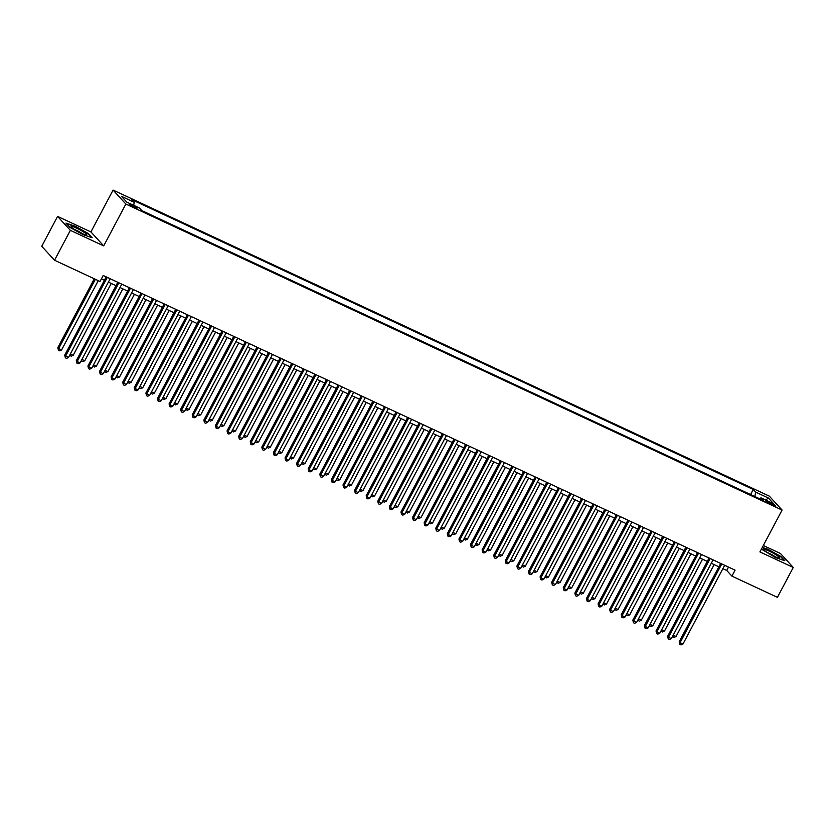 <?xml version="1.0" encoding="UTF-8"?>
<svg xmlns="http://www.w3.org/2000/svg" width="835" height="835" viewBox="0 0 835 835"><rect width="100%" height="100%" fill="white"/><g stroke="black" fill="none" stroke-linecap="round" stroke-linejoin="round"><path stroke-width="1.25" d="M134.268 207.424A4.373 0.585 27.9 0 0 137.023 208.259A4.373 0.585 27.9 0 0 132.055 205.013A4.373 0.585 27.9 0 0 129.3 204.178A4.373 0.585 27.9 0 0 134.268 207.424M57.584 216.401L70.37 230.356L103.697 245.897L90.911 231.942L57.584 216.401L41.75 246.294L54.536 260.249L100.043 281.468L103.206 275.487L735.082 570.148L731.919 576.129L777.416 597.349L793.25 567.456L780.464 553.501L763.305 545.505M90.911 231.942L113.069 190.088L769.285 496.105L782.082 510.06L125.866 204.043L113.069 190.088M771.039 503.014L768.482 501.825A4.238 0.564 27.9 0 0 765.82 501.01A4.238 0.564 27.9 0 0 770.632 504.163L773.179 505.352A4.238 0.564 27.9 0 0 775.851 506.156A4.238 0.564 27.9 0 0 771.039 503.014L770.465 504.079M754.861 496.522L755.665 492.107L753.243 489.467L131.815 199.669L134.226 202.31L121.482 196.361L126.732 202.091L139.487 208.04L141.908 210.681L763.336 500.478L760.925 497.837L759.756 498.808M755.665 492.107L768.419 498.057L773.669 503.787L760.925 497.837M750.655 494.56L141.835 210.608M70.37 230.356L54.536 260.249M103.697 245.897L125.866 204.043M782.082 510.06L759.913 551.914L793.25 567.456M722.87 568.677L726.732 570.472L731.919 576.129M101.421 278.869L104.406 280.268M108.393 282.126L115.992 285.674M119.989 287.532L127.588 291.081M131.586 292.939L139.184 296.488M143.171 298.345L150.78 301.894M154.767 303.752L162.376 307.301M166.363 309.159L173.962 312.708M177.959 314.565L185.558 318.114M189.555 319.972L197.154 323.521M201.141 325.379L208.75 328.927M212.737 330.785L220.346 334.334M224.333 336.192L231.932 339.741M235.929 341.598L243.528 345.147M247.525 347.005L255.124 350.554M259.111 352.412L266.72 355.961M270.707 357.818L278.316 361.367M282.303 363.225L289.902 366.774M293.899 368.632L301.498 372.18M305.495 374.038L313.094 377.587M317.081 379.445L324.69 382.994M328.677 384.851L336.286 388.4M340.273 390.258L347.871 393.807M351.869 395.665L359.467 399.214M363.465 401.071L371.064 404.62M375.051 406.478L382.66 410.027M386.647 411.885L394.256 415.433M398.243 417.291L405.841 420.84M409.839 422.698L417.437 426.247M421.435 428.105L429.033 431.653M433.021 433.511L440.63 437.06M444.617 438.918L452.226 442.466M456.213 444.324L463.811 447.873M467.809 449.731L475.407 453.28M479.405 455.138L487.003 458.686M490.99 460.544L498.599 464.093M502.586 465.951L510.195 469.5M514.183 471.358L521.781 474.906M525.779 476.764L533.377 480.313M537.375 482.171L544.973 485.719M548.96 487.577L556.569 491.126M560.556 492.984L568.155 496.533M572.152 498.391L579.751 501.939M583.748 503.797L591.347 507.346M595.345 509.204L602.943 512.753M606.93 514.611L614.539 518.159M618.526 520.017L626.125 523.566M630.122 525.424L637.721 528.972M641.718 530.83L649.317 534.379M653.314 536.237L660.913 539.786M664.9 541.644L672.509 545.192M676.496 547.05L684.095 550.599M688.092 552.457L695.691 556.006M699.688 557.864L707.287 561.412M711.274 563.27L718.883 566.819M728.517 567.09L726.732 570.472M750.592 494.487L753.243 489.467M134.226 202.31L133.684 205.337M765.643 500.04L768.419 498.057M761.405 549.117L775.631 557.655L784.9 560.776L781.049 556.569L767.929 549.253L762.324 547.363M69.785 227.287L82.895 234.604L92.163 237.724L88.312 233.518L75.192 226.201L65.934 223.091L69.785 227.287M720.668 563.437L679.21 641.75L680.066 642.689L721.764 563.949M682.967 644.046L681.016 644.912L679.857 644.37L680.066 642.689L682.967 644.046L724.665 565.295M679.857 644.37L679.21 641.75M673.208 635.174L676.058 636.5L714.123 564.596M676.058 636.5L674.106 637.366L672.582 636.353M672.947 636.823L673.135 635.31M773.899 556.141A8.872 1.19 27.9 0 0 779.149 557.978A8.872 1.19 27.9 0 0 777.27 555.651A8.872 1.19 27.9 0 0 769.411 551.246A8.872 1.19 27.9 0 0 763.9 549.9A8.872 1.19 27.9 0 0 773.899 556.141M775.047 556.653A6.075 0.814 27.9 0 0 769.369 553.428A6.075 0.814 27.9 0 0 767.302 552.561M762.157 547.677L767.929 549.618L780.631 556.715L784.107 560.504M86.569 234.917A8.872 1.19 27.9 0 0 80.745 230.283A8.872 1.19 27.9 0 0 71.267 226.379A8.872 1.19 27.9 0 0 71.163 226.859A8.872 1.19 27.9 0 0 78.365 231.702A8.872 1.19 27.9 0 0 86.412 234.927A8.872 1.19 27.9 0 0 86.569 234.917M82.31 233.612A6.075 0.814 27.9 0 0 74.566 229.51M66.424 223.623L75.192 226.577L87.894 233.664L91.37 237.464M709.082 558.03L667.614 636.343L668.48 637.282L710.167 558.542M671.371 638.639L669.419 639.506L668.261 638.963L668.48 637.282L671.371 638.639L713.069 559.888M668.261 638.963L667.614 636.343M697.486 552.624L656.018 630.936L656.884 631.876L698.582 553.135M659.786 633.233L657.834 634.099L656.675 633.556L656.884 631.876L659.786 633.233L701.473 554.482M656.675 633.556L656.018 630.936M685.89 547.217L644.422 625.53L645.288 626.469L686.986 547.729M648.19 627.826L646.238 628.692L645.079 628.15L645.288 626.469L648.19 627.826L689.877 549.075M645.079 628.15L644.422 625.53M674.294 541.811L632.836 620.123L633.692 621.063L675.39 542.322M636.594 622.419L634.642 623.286L633.483 622.743L633.692 621.063L636.594 622.419L678.291 543.668M633.483 622.743L632.836 620.123M661.612 629.767L664.462 631.093L702.538 559.189M664.462 631.093L662.51 631.959L660.996 630.947M661.351 631.417L661.539 629.903M650.016 624.361L652.866 625.686L690.942 553.782M652.866 625.686L650.914 626.553L649.4 625.54M649.755 626.01L649.954 624.496M638.431 618.954L641.27 620.28L679.346 548.376M641.27 620.28L639.318 621.146L637.804 620.134M638.159 620.603L638.357 619.09M626.834 613.548L629.684 614.873L667.75 542.969M629.684 614.873L627.732 615.739L626.208 614.727M626.574 615.197L626.761 613.683M662.698 536.404L621.24 614.717L622.096 615.656L663.794 536.915M624.997 617.013L623.046 617.879L621.887 617.336L622.096 615.656L624.997 617.013L666.695 538.262M621.887 617.336L621.24 614.717M615.238 608.141L618.088 609.466L656.153 537.563M618.088 609.466L616.136 610.333L614.612 609.32M614.978 609.79L615.165 608.277M651.112 530.997L609.644 609.31L610.51 610.249L652.198 531.509M613.401 611.606L611.45 612.472L610.291 611.93L610.51 610.249L613.401 611.606L655.099 532.855M610.291 611.93L609.644 609.31M603.642 602.734L606.492 604.06L644.568 532.156M606.492 604.06L604.54 604.926L603.027 603.914M603.381 604.383L603.569 602.87M639.516 525.591L598.048 603.903L598.914 604.843L640.612 526.102M601.816 606.2L599.864 607.066L598.705 606.523L598.914 604.843L601.816 606.2L643.503 527.449M598.705 606.523L598.048 603.903M592.046 597.328L594.896 598.653L632.972 526.749M594.896 598.653L592.944 599.52L591.43 598.507M591.785 598.977L591.984 597.463M627.92 520.184L586.452 598.497L587.318 599.436L629.016 520.696M590.22 600.793L588.268 601.659L587.109 601.116L587.318 599.436L590.22 600.793L631.907 522.042M587.109 601.116L586.452 598.497M580.461 591.921L583.31 593.247L621.376 521.343M583.31 593.247L581.358 594.113L579.834 593.101M580.189 593.57L580.388 592.057M616.324 514.777L574.866 593.09L575.722 594.029L617.42 515.289M578.624 595.386L576.672 596.253L575.513 595.71L575.722 594.029L578.624 595.386L620.322 516.635M575.513 595.71L574.866 593.09M568.865 586.514L571.714 587.84L609.78 515.936M571.714 587.84L569.762 588.706L568.238 587.694M568.604 588.164L568.792 586.65M604.728 509.371L563.27 587.683L564.136 588.623L605.824 509.882M567.028 589.98L565.076 590.846L563.917 590.303L564.136 588.623L567.028 589.98L608.725 511.229M563.917 590.303L563.27 587.683M557.269 581.108L560.118 582.433L598.184 510.529M560.118 582.433L558.166 583.3L556.642 582.287M557.008 582.757L557.196 581.243M593.142 503.964L551.674 582.277L552.54 583.216L594.228 504.476M555.432 584.573L553.48 585.439L552.321 584.897L552.54 583.216L555.432 584.573L597.129 505.822M552.321 584.897L551.674 582.277M545.672 575.701L548.522 577.027L586.598 505.123M548.522 577.027L546.57 577.893L545.057 576.881M545.412 577.35L545.61 575.837M581.546 498.558L540.078 576.87L540.944 577.81L582.642 499.069M543.846 579.166L541.894 580.033L540.736 579.49L540.944 577.81L543.846 579.166L585.533 500.415M540.736 579.49L540.078 576.87M534.076 570.295L536.926 571.62L575.002 499.716M536.926 571.62L534.974 572.486L533.461 571.474M533.815 571.944L534.014 570.43M522.491 564.888L525.34 566.213L563.406 494.31M525.34 566.213L523.388 567.08L521.865 566.067M522.219 566.537L522.418 565.024M510.895 559.481L513.744 560.807L551.81 488.903M513.744 560.807L511.792 561.673L510.268 560.661M510.634 561.13L510.822 559.617M569.95 493.151L528.482 571.464L529.348 572.403L571.046 493.662M532.25 573.76L530.298 574.626L529.139 574.083L529.348 572.403L532.25 573.76L573.937 495.009M529.139 574.083L528.482 571.464M558.354 487.744L516.896 566.057L517.752 566.996L559.45 488.256M520.654 568.353L518.702 569.22L517.543 568.677L517.752 566.996L520.654 568.353L562.352 489.602M517.543 568.677L516.896 566.057M546.758 482.338L505.3 560.65L506.167 561.59L547.854 482.849M509.058 562.947L507.106 563.813L505.947 563.27L506.167 561.59L509.058 562.947L550.756 484.196M505.947 563.27L505.3 560.65M499.299 554.075L502.148 555.4L540.214 483.496M502.148 555.4L500.196 556.267L498.672 555.254M499.038 555.724L499.226 554.21M535.172 476.931L493.704 555.244L494.57 556.183L536.258 477.443M497.462 557.54L495.51 558.406L494.351 557.864L494.57 556.183L497.462 557.54L539.159 478.789M494.351 557.864L493.704 555.244M487.703 548.668L490.552 549.994L528.628 478.09M490.552 549.994L488.6 550.86L487.087 549.847M487.442 550.317L487.64 548.804M523.576 471.524L482.108 549.837L482.974 550.776L524.672 472.036M485.876 552.133L483.924 553L482.766 552.457L482.974 550.776L485.876 552.133L527.563 473.382M482.766 552.457L482.108 549.837M476.117 543.261L478.956 544.587L517.032 472.683M478.956 544.587L477.004 545.453L475.491 544.441M475.846 544.911L476.044 543.397M511.98 466.118L470.512 544.43L471.378 545.37L513.076 466.629M474.28 546.727L472.328 547.593L471.17 547.05L471.378 545.37L474.28 546.727L515.978 467.976M471.17 547.05L470.512 544.43M464.521 537.855L467.37 539.18L505.436 467.276M467.37 539.18L465.419 540.047L463.895 539.034M464.25 539.504L464.448 537.99M500.384 460.711L458.926 539.024L459.782 539.963L501.48 461.223M462.684 541.32L460.732 542.186L459.574 541.644L459.782 539.963L462.684 541.32L504.382 462.569M459.574 541.644L458.926 539.024M452.925 532.448L455.774 533.774L493.84 461.87M455.774 533.774L453.822 534.64L452.299 533.628M452.664 534.097L452.852 532.584M488.788 455.305L447.33 533.617L448.197 534.557L489.884 455.816M451.088 535.913L449.136 536.78L447.977 536.237L448.197 534.557L451.088 535.913L492.786 457.162M447.977 536.237L447.33 533.617M441.329 527.042L444.178 528.367L482.244 456.463M444.178 528.367L442.226 529.233L440.703 528.221M441.068 528.691L441.256 527.177M477.202 449.898L435.734 528.211L436.601 529.15L478.288 450.409M439.492 530.507L437.54 531.373L436.381 530.83L436.601 529.15L439.492 530.507L481.19 451.756M436.381 530.83L435.734 528.211M429.733 521.635L432.582 522.961L470.658 451.057M432.582 522.961L430.63 523.827L429.117 522.814M429.472 523.284L429.67 521.771M465.606 444.491L424.138 522.804L425.005 523.743L466.702 445.003M427.906 525.1L425.954 525.966L424.796 525.424L425.005 523.743L427.906 525.1L469.594 446.349M424.796 525.424L424.138 522.804M418.147 516.228L420.986 517.554L459.062 445.65M420.986 517.554L419.034 518.42L417.521 517.408M417.876 517.877L418.074 516.364M454.01 439.085L412.542 517.397L413.408 518.337L455.106 439.596M416.31 519.694L414.358 520.56L413.2 520.017L413.408 518.337L416.31 519.694L458.008 440.943M413.2 520.017L412.542 517.397M442.414 433.678L400.957 511.991L401.812 512.93L443.51 434.19M404.714 514.287L402.762 515.153L401.604 514.611L401.812 512.93L404.714 514.287L446.412 435.536M401.604 514.611L400.957 511.991M430.818 428.271L389.361 506.584L390.227 507.523L431.914 428.783M393.118 508.88L391.166 509.747L390.008 509.204L390.227 507.523L393.118 508.88L434.816 430.129M390.008 509.204L389.361 506.584M406.551 510.822L409.4 512.147L447.466 440.243M409.4 512.147L407.449 513.014L405.925 512.001M406.28 512.471L406.478 510.957M394.955 505.415L397.804 506.741L435.87 434.837M397.804 506.741L395.853 507.607L394.329 506.594M394.694 507.064L394.882 505.551M383.359 500.008L386.208 501.334L424.274 429.43M386.208 501.334L384.257 502.2L382.733 501.188M383.098 501.658L383.286 500.144M419.233 422.865L377.764 501.177L378.631 502.117L420.318 423.376M381.522 503.474L379.57 504.34L378.412 503.797L378.631 502.117L381.522 503.474L423.22 424.723M378.412 503.797L377.764 501.177M371.763 494.602L374.612 495.927L412.688 424.023M374.612 495.927L372.661 496.794L371.147 495.781M371.502 496.251L371.7 494.737M407.637 417.458L366.168 495.771L367.035 496.71L408.733 417.97M369.936 498.067L367.984 498.933L366.826 498.391L367.035 496.71L369.936 498.067L411.624 419.316M366.826 498.391L366.168 495.771M360.177 489.195L363.016 490.521L401.092 418.617M363.016 490.521L361.064 491.387L359.551 490.375M359.906 490.844L360.104 489.331M396.041 412.052L354.572 490.364L355.439 491.304L397.136 412.563M358.34 492.66L356.388 493.527L355.23 492.984L355.439 491.304L358.34 492.66L400.038 413.909M355.23 492.984L354.572 490.364M348.581 483.789L351.431 485.114L389.496 413.21M351.431 485.114L349.479 485.98L347.955 484.968M348.31 485.438L348.508 483.924M384.444 406.645L342.987 484.958L343.843 485.897L385.54 407.156M346.744 487.254L344.792 488.12L343.634 487.577L343.843 485.897L346.744 487.254L388.442 408.503M343.634 487.577L342.987 484.958M336.985 478.382L339.835 479.707L377.9 407.804M339.835 479.707L337.883 480.574L336.359 479.561M336.724 480.031L336.912 478.518M372.859 401.238L331.391 479.551L332.257 480.49L373.944 401.75M335.148 481.847L333.196 482.714L332.038 482.171L332.257 480.49L335.148 481.847L376.846 403.096M332.038 482.171L331.391 479.551M361.263 395.832L319.795 474.144L320.661 475.084L362.348 396.343M323.552 476.441L321.6 477.307L320.442 476.764L320.661 475.084L323.552 476.441L365.25 397.69M320.442 476.764L319.795 474.144M349.667 390.425L308.198 468.738L309.065 469.677L350.763 390.937M311.966 471.034L310.015 471.9L308.856 471.358L309.065 469.677L311.966 471.034L353.654 392.283M308.856 471.358L308.198 468.738M325.389 472.975L328.238 474.301L366.304 402.397M328.238 474.301L326.287 475.167L324.763 474.155M325.128 474.624L325.316 473.111M313.793 467.569L316.642 468.894L354.718 396.99M316.642 468.894L314.691 469.761L313.177 468.748M313.532 469.218L313.73 467.704M302.207 462.162L305.046 463.488L343.122 391.584M305.046 463.488L303.095 464.354L301.581 463.341M301.936 463.811L302.134 462.298M338.071 385.018L296.602 463.331L297.469 464.27L339.167 385.53M300.37 465.627L298.419 466.494L297.26 465.951L297.469 464.27L300.37 465.627L342.068 386.876M297.26 465.951L296.602 463.331M290.611 456.755L293.461 458.081L331.526 386.177M293.461 458.081L291.509 458.947L289.985 457.935M290.35 458.405L290.538 456.891M326.475 379.612L285.017 457.924L285.873 458.864L327.57 380.123M288.774 460.221L286.822 461.087L285.664 460.544L285.873 458.864L288.774 460.221L330.472 381.47M285.664 460.544L285.017 457.924M279.015 451.349L281.865 452.674L319.93 380.77M281.865 452.674L279.913 453.541L278.389 452.528M278.754 452.998L278.942 451.484M314.889 374.205L273.421 452.518L274.287 453.457L315.974 374.717M277.178 454.814L275.226 455.68L274.068 455.138L274.287 453.457L277.178 454.814L318.876 376.063M274.068 455.138L273.421 452.518M267.419 445.942L270.269 447.268L308.334 375.364M270.269 447.268L268.317 448.134L266.793 447.122M267.158 447.591L267.346 446.078M303.293 368.799L261.825 447.111L262.691 448.051L304.378 369.31M265.582 449.407L263.63 450.274L262.472 449.731L262.691 448.051L265.582 449.407L307.28 370.656M262.472 449.731L261.825 447.111M255.823 440.536L258.673 441.861L296.749 369.957M258.673 441.861L256.721 442.727L255.207 441.715M255.562 442.185L255.76 440.671M291.697 363.392L250.229 441.705L251.095 442.644L292.793 363.903M253.997 444.001L252.045 444.867L250.886 444.324L251.095 442.644L253.997 444.001L295.684 365.25M250.886 444.324L250.229 441.705M244.237 435.129L247.076 436.454L285.152 364.551M247.076 436.454L245.125 437.321L243.611 436.308M243.966 436.778L244.164 435.265M280.101 357.985L238.633 436.298L239.499 437.237L281.197 358.497M242.4 438.594L240.449 439.461L239.29 438.918L239.499 437.237L242.4 438.594L284.098 359.843M239.29 438.918L238.633 436.298M232.641 429.722L235.491 431.048L273.556 359.144M235.491 431.048L233.539 431.914L232.015 430.902M232.38 431.371L232.568 429.858M268.505 352.579L227.047 430.891L227.903 431.831L269.601 353.09M230.804 433.188L228.853 434.054L227.694 433.511L227.903 431.831L230.804 433.188L272.502 354.437M227.694 433.511L227.047 430.891M221.045 424.316L223.895 425.641L261.96 353.737M223.895 425.641L221.943 426.508L220.419 425.495M220.784 425.965L220.972 424.451M256.919 347.172L215.451 425.485L216.317 426.424L258.005 347.684M219.208 427.781L217.257 428.647L216.098 428.105L216.317 426.424L219.208 427.781L260.906 349.03M216.098 428.105L215.451 425.485M209.449 418.909L212.299 420.235L250.364 348.331M212.299 420.235L210.347 421.101L208.834 420.089M209.188 420.558L209.376 419.045M245.323 341.765L203.855 420.078L204.721 421.017L246.409 342.277M207.623 422.374L205.671 423.241L204.502 422.698L204.721 421.017L207.623 422.374L249.31 343.623M204.502 422.698L203.855 420.078M197.853 413.502L200.703 414.828L238.779 342.924M200.703 414.828L198.751 415.694L197.237 414.682M197.592 415.152L197.791 413.638M233.727 336.359L192.259 414.671L193.125 415.611L234.823 336.87M196.027 416.968L194.075 417.834L192.916 417.291L193.125 415.611L196.027 416.968L237.714 338.217M192.916 417.291L192.259 414.671M186.268 408.096L189.107 409.421L227.183 337.517M189.107 409.421L187.155 410.288L185.641 409.275M185.996 409.745L186.195 408.231M222.131 330.952L180.663 409.265L181.529 410.204L223.227 331.464M184.431 411.561L182.479 412.427L181.32 411.885L181.529 410.204L184.431 411.561L226.128 332.81M181.32 411.885L180.663 409.265M174.672 402.689L177.521 404.015L215.587 332.111M177.521 404.015L175.569 404.881L174.045 403.869M174.411 404.338L174.599 402.825M210.535 325.546L169.077 403.858L169.933 404.798L211.631 326.057M172.835 406.154L170.883 407.021L169.724 406.478L169.933 404.798L172.835 406.154L214.532 327.404M169.724 406.478L169.077 403.858M163.076 397.283L165.925 398.608L203.99 326.704M165.925 398.608L163.973 399.474L162.449 398.462M162.815 398.932L163.002 397.418M198.949 320.139L157.481 398.452L158.347 399.391L200.035 320.65M161.238 400.748L159.287 401.614L158.128 401.071L158.347 399.391L161.238 400.748L202.936 321.997M158.128 401.071L157.481 398.452M151.479 391.876L154.329 393.202L192.394 321.298M154.329 393.202L152.377 394.068L150.864 393.055M151.218 393.525L151.406 392.012M187.353 314.732L145.885 393.045L146.751 393.984L188.449 315.244M149.653 395.341L147.701 396.207L146.532 395.665L146.751 393.984L149.653 395.341L191.34 316.59M146.532 395.665L145.885 393.045M139.883 386.469L142.733 387.795L180.809 315.891M142.733 387.795L140.781 388.661L139.268 387.649M139.622 388.118L139.821 386.605M175.757 309.326L134.289 387.638L135.155 388.578L176.853 309.837M138.057 389.935L136.105 390.801L134.946 390.258L135.155 388.578L138.057 389.935L179.744 311.184M134.946 390.258L134.289 387.638M128.298 381.063L131.137 382.388L169.213 310.484M131.137 382.388L129.185 383.255L127.671 382.242M128.026 382.712L128.225 381.198M164.161 303.919L122.693 382.232L123.559 383.171L165.257 304.431M126.461 384.528L124.509 385.394L123.35 384.851L123.559 383.171L126.461 384.528L168.159 305.777M123.35 384.851L122.693 382.232M116.702 375.656L119.551 376.982L157.617 305.078M119.551 376.982L117.599 377.848L116.075 376.836M116.441 377.305L116.629 375.792M152.565 298.512L111.107 376.825L111.963 377.764L153.661 299.024M114.865 379.121L112.913 379.988L111.754 379.445L111.963 377.764L114.865 379.121L156.562 300.37M111.754 379.445L111.107 376.825M105.106 370.249L107.955 371.575L146.021 299.671M107.955 371.575L106.003 372.441L104.479 371.429M104.845 371.899L105.033 370.385M140.979 293.106L99.511 371.418L100.377 372.358L142.065 293.617M103.269 373.715L101.317 374.581L100.158 374.038L100.377 372.358L103.269 373.715L144.966 294.964M100.158 374.038L99.511 371.418M93.51 364.843L96.359 366.168L134.425 294.264M96.359 366.168L94.407 367.035L92.894 366.022M93.249 366.492L93.436 364.978M129.383 287.699L87.915 366.012L88.781 366.951L130.479 288.211M91.683 368.308L89.731 369.174L88.562 368.632L88.781 366.951L91.683 368.308L133.37 289.557M88.562 368.632L87.915 366.012M81.913 359.436L84.763 360.762L122.839 288.858M84.763 360.762L82.811 361.628L81.298 360.616M81.653 361.085L81.851 359.572M117.787 282.293L76.319 360.605L77.185 361.545L118.883 282.804M80.087 362.901L78.135 363.768L76.977 363.225L77.185 361.545L80.087 362.901L121.774 284.151M76.977 363.225L76.319 360.605M70.328 354.03L73.167 355.355L111.243 283.451M73.167 355.355L71.215 356.221L69.702 355.209M70.056 355.679L70.255 354.165M106.191 276.886L64.723 355.199L65.589 356.138L107.287 277.387M68.491 357.495L66.539 358.361L65.38 357.818L65.589 356.138L68.491 357.495L110.189 278.744M65.38 357.818L64.723 355.199M94.282 278.786L57.813 347.652L58.68 348.602L61.581 349.948L98.269 280.643M95.378 279.297L58.68 348.602L58.471 350.272L57.813 347.652M61.581 349.948L59.629 350.815L58.471 350.272M767.991 502.764L768.482 501.825"/></g></svg>
